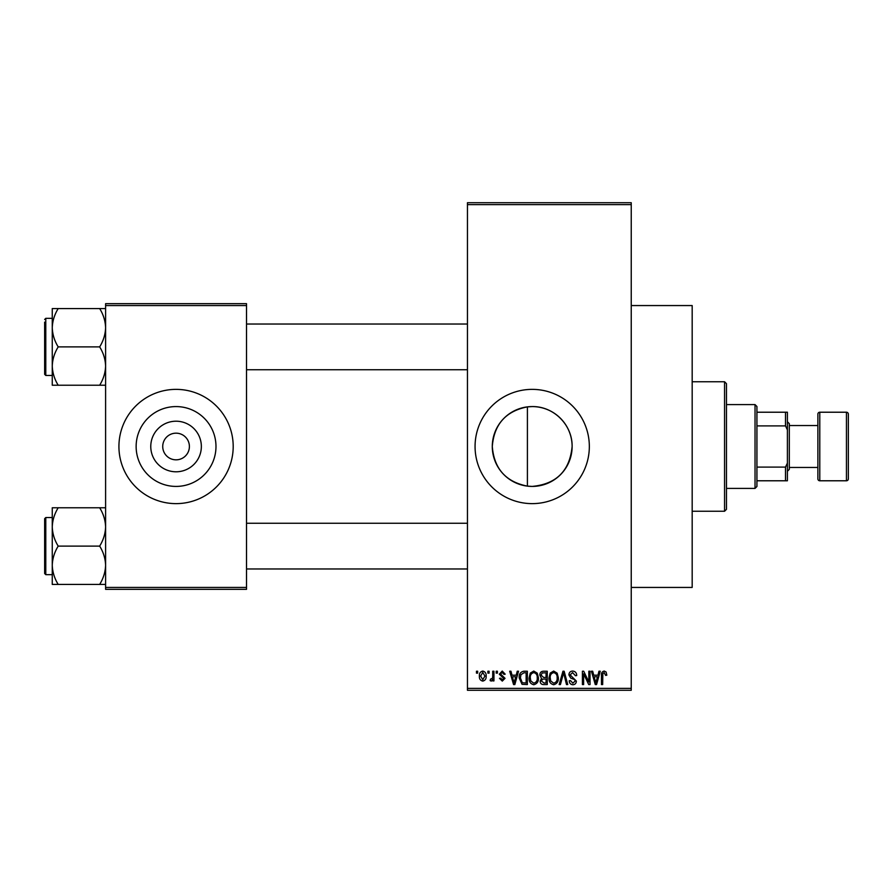 <?xml version="1.0" encoding="UTF-8"?>
<svg xmlns="http://www.w3.org/2000/svg" width="893" height="893" viewBox="0 0 893 893"><rect width="100%" height="100%" fill="white"/><g stroke="black" fill="none" stroke-linecap="round" stroke-linejoin="round"><path stroke-width="1.34" d="M527.406 406.873C505.795 411.126 494.086 424.331 492.289 446.467C494.063 468.646 505.773 481.863 527.406 486.127L532.206 486.417C556.473 484.084 569.779 470.778 572.123 446.489C572.48 424.912 553.727 406.203 532.206 406.583A39.917 39.917 0 0 0 492.289 446.5A39.917 39.917 0 0 0 532.206 486.417A39.917 39.917 0 0 0 572.123 446.5A39.917 39.917 0 0 0 532.206 406.583L527.406 406.873L527.406 486.127M532.206 389.37A57.13 57.13 0 0 0 475.065 446.5A57.13 57.13 0 0 0 532.206 503.63A57.13 57.13 0 0 0 589.335 446.5A57.13 57.13 0 0 0 532.206 389.37M631.239 305.562L692.175 305.562L692.175 587.438L631.239 587.438M176.066 471.794A25.294 25.294 0 0 1 150.772 446.5A25.294 25.294 0 0 1 176.066 421.206A25.294 25.294 0 0 1 201.349 446.5A25.294 25.294 0 0 1 176.066 471.794M176.066 433.172A13.328 13.328 0 0 0 162.727 446.5A13.328 13.328 0 0 0 176.066 459.828A13.328 13.328 0 0 0 189.394 446.5A13.328 13.328 0 0 0 176.066 433.172M176.066 406.583A39.917 39.917 0 0 0 136.138 446.5A39.917 39.917 0 0 0 176.066 486.417A39.917 39.917 0 0 0 215.983 446.5A39.917 39.917 0 0 0 176.066 406.583M176.066 389.37A57.13 57.13 0 0 0 118.925 446.5A57.13 57.13 0 0 0 176.066 503.63A57.13 57.13 0 0 0 233.196 446.5A57.13 57.13 0 0 0 176.066 389.37M487.879 673.132L487.879 671.235L489.096 671.235L489.096 673.132L487.879 673.132M492.724 676.258L492.724 671.235L493.941 671.235L493.941 680.924L492.724 680.924L492.724 679.383L491.284 681.102L490.134 680.578L490.48 679.193L492.501 678.234L492.724 676.258M496.195 673.132L496.195 671.235L497.401 671.235L497.401 673.132L496.195 673.132M499.31 674.193L502.234 671.056L505.192 674.17L503.987 674.349L502.156 672.44L500.515 673.947L505.025 678.334L502.29 681.102L499.477 678.334L500.694 678.155L502.246 679.718L503.808 678.535L499.31 674.193M516.21 675.208L517.248 671.235L518.52 671.235L514.837 684.563L513.564 684.563L509.691 671.235L510.963 671.235L512.013 675.208L516.21 675.208M533.757 671.056L537.24 673.155L538.434 677.72C538.702 681.504 537.139 683.837 533.757 684.741C530.431 683.859 528.879 681.582 529.091 677.887L530.286 673.099L533.757 671.056M553.671 671.056L557.154 673.155L558.348 677.72C558.605 681.504 557.053 683.837 553.66 684.741C550.345 683.859 548.793 681.582 548.994 677.887L550.2 673.099L553.671 671.056M604.204 671.056L606.101 672.005L606.827 675.208L605.61 675.387L604.148 672.619L602.842 673.623L602.675 684.563L601.458 684.563L601.458 675.51C601.156 673.088 602.072 671.603 604.204 671.056M467.452 688.369L631.239 688.369L631.239 690.278L467.452 690.278L467.452 202.722L631.239 202.722L631.239 204.631L467.452 204.631M631.239 688.369L631.239 204.631M597.93 675.208L598.969 671.235L600.241 671.235L596.557 684.563L595.285 684.563L591.412 671.235L592.684 671.235L593.733 675.208L597.93 675.208M588.822 681.906L588.822 671.235L590.027 671.235L590.027 684.563L588.733 684.563L583.62 673.869L583.62 684.563L582.415 684.563L582.415 671.235L583.709 671.235L588.822 681.906M568.908 674.929C569.042 672.507 570.303 671.223 572.681 671.056C575.304 671.346 576.644 672.842 576.699 675.555L575.483 675.733L572.58 672.619L570.125 674.896L576.353 681.08C576.264 683.335 575.114 684.551 572.904 684.741C570.549 684.507 569.332 683.178 569.254 680.756L570.471 680.578L572.871 683.178L575.137 681.035L574.757 679.685L570.75 678.1L568.908 674.929M559.152 684.563L562.958 671.235L564.142 671.235L567.736 684.563L566.486 684.563L563.628 672.786L560.424 684.563L559.152 684.563M539.818 675.141C539.841 672.641 541.069 671.335 543.513 671.235L547.264 671.235L547.264 684.563L543.502 684.563C541.381 684.473 540.276 683.357 540.165 681.214L541.482 678.412L539.818 675.141M519.213 677.966C518.9 674.182 520.429 671.927 523.8 671.235L527.35 671.235L527.35 684.563L522.037 684.317L519.213 677.966M479.396 676.18C479.161 673.4 480.289 671.692 482.767 671.056C485.223 671.681 486.35 673.355 486.149 676.079C486.35 678.814 485.234 680.488 482.767 681.102C480.345 680.499 479.217 678.859 479.396 676.18M476.449 673.132L476.449 671.235L477.666 671.235L477.666 673.132L476.449 673.132M105.597 303.665L246.524 303.665L246.524 305.562L105.597 305.562L105.597 303.665M246.524 587.438L246.524 589.335L105.597 589.335L105.597 587.438L246.524 587.438L246.524 305.562M105.597 587.438L105.597 305.562M596.39 680.656L597.517 676.771L594.146 676.771L595.832 683.178L596.39 680.656M553.66 683.178C556.25 682.464 557.411 680.633 557.132 677.698C557.299 674.963 556.149 673.266 553.682 672.619C551.148 673.311 549.988 675.075 550.211 677.921L550.724 680.935L553.66 683.178M546.058 683L546.058 679.026L542.509 679.149L541.381 680.991L543.949 683L546.058 683M546.058 677.463L546.058 672.786L542.23 672.954L541.035 675.13L543.658 677.463L546.058 677.463M533.746 683.178C536.336 682.464 537.497 680.633 537.229 677.698C537.385 674.963 536.235 673.266 533.768 672.619C531.235 673.311 530.074 675.075 530.297 677.921L530.81 680.935L533.746 683.178M526.144 683L526.144 672.786L523.968 672.786L520.909 674.728L520.429 677.988L522.271 682.743L526.144 683M514.669 680.656L515.797 676.771L512.426 676.771L514.111 683.178L514.669 680.656M482.8 679.718L484.932 676.079L482.745 672.44L480.613 676.079L482.8 679.718M724.558 511.254L724.558 381.746L726.467 383.655L726.467 509.345L724.558 511.254L692.175 511.254M724.558 381.746L692.175 381.746M52.263 526.937L52.263 565.269C52.497 558.538 54.473 552.153 58.201 546.103C54.495 540.142 52.52 533.746 52.263 526.937C52.497 520.206 54.473 513.821 58.201 507.771L52.263 507.771L52.263 526.937M45.789 574.668L44.65 573.529L44.65 518.677L45.789 517.538L45.789 574.668L52.263 574.668M105.597 507.771L99.659 507.771C103.376 513.743 105.352 520.128 105.597 526.937C105.363 533.668 103.387 540.064 99.659 546.103L58.201 546.103M99.659 507.771L58.201 507.771M99.659 546.103C103.376 552.075 105.352 558.46 105.597 565.269C105.363 572 103.387 578.396 99.659 584.435L58.201 584.435C54.495 578.474 52.52 572.078 52.263 565.269L52.263 584.435L58.201 584.435M99.659 584.435L105.597 584.435M755.031 404.596L756.929 406.505L756.929 486.495L755.031 488.404L755.031 404.596L726.467 404.596M756.929 412.22L787.403 412.22L787.403 480.78L785.505 480.78L785.505 467.095L787.403 463.099M756.929 467.095L785.505 467.095M787.403 429.901L785.505 425.905L785.505 412.22M756.929 425.905L785.505 425.905M756.929 480.78L785.505 480.78M846.441 480.78A1.909 1.909 0 0 0 848.35 478.871L848.35 414.129A1.909 1.909 0 0 0 846.441 412.22L819.785 412.22L819.785 480.78L846.441 480.78L846.441 412.22M819.785 480.78A1.909 1.909 0 0 1 817.876 478.871L817.876 414.129A1.909 1.909 0 0 1 819.785 412.22M787.403 421.742L789.312 423.65L789.312 469.35L787.403 471.258M789.312 467.452L817.876 467.452M789.312 425.548L817.876 425.548M105.597 308.565L99.659 308.565C103.376 314.526 105.352 320.922 105.597 327.731C105.363 334.462 103.387 340.847 99.659 346.897C103.376 352.858 105.352 359.254 105.597 366.063C105.363 372.794 103.387 379.179 99.659 385.229L58.201 385.229C54.495 379.257 52.52 372.872 52.263 366.063C52.497 359.332 54.473 352.936 58.201 346.897C54.495 340.925 52.52 334.54 52.263 327.731C52.497 321 54.473 314.604 58.201 308.565L52.263 308.565L52.263 385.229L58.201 385.229M52.263 318.332L45.789 318.332L45.789 375.462L44.65 374.323L44.65 322.139M99.659 308.565L58.201 308.565M99.659 346.897L58.201 346.897M99.659 385.229L105.597 385.229M45.789 517.538L52.263 517.538L52.263 507.771M45.789 375.462L52.263 375.462L52.263 385.229M467.452 568.964L246.524 568.964M467.452 523.253L246.524 523.253M246.524 324.036L467.452 324.036M246.524 369.747L467.452 369.747M755.031 488.404L726.467 488.404M45.789 318.332L44.65 319.471L45.789 318.332"/></g></svg>
